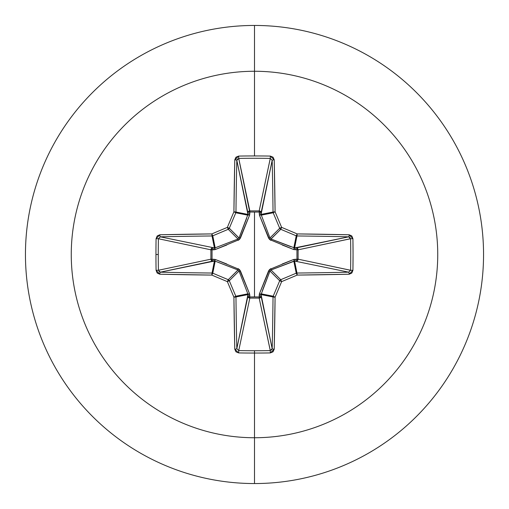 <?xml version="1.0" encoding="UTF-8"?>
<svg xmlns="http://www.w3.org/2000/svg" width="509" height="509" viewBox="0 0 509 509"><rect width="100%" height="100%" fill="white"/><g stroke="black" fill="none" stroke-linecap="round" stroke-linejoin="round"><path stroke-width="0.76" d="M158.401 270.304L158.401 270.266A361.893 138.493 -90 0 1 158.267 254.5A361.893 138.493 90 0 0 158.401 270.266L210.911 259.176L210.911 249.824L158.401 238.734A361.893 138.493 90 0 0 158.267 254.5L155.951 254.5A363.827 139.231 90 0 0 156.078 270.349L159.826 274.217A366.308 31.927 0 0 0 211.808 275.083A366.461 31.94 22.5 0 0 227.37 281.63A366.461 31.94 67.5 0 0 233.917 297.192A366.308 31.927 90 0 0 234.783 349.174L238.651 352.922A363.827 139.231 0 0 0 254.5 353.049L254.5 350.733A361.893 138.493 180 0 1 238.734 350.599L238.651 352.922L235.941 351.795L234.783 349.174L233.917 297.192A366.461 31.94 -112.5 0 1 227.37 281.63A366.461 31.94 -157.5 0 1 211.808 275.083L159.826 274.217L157.205 273.059L156.078 270.349A363.827 139.231 -90 0 1 155.951 254.5L158.267 254.5A361.893 138.493 -90 0 1 158.401 238.734L156.078 238.651A363.827 139.231 90 0 0 155.951 254.5A363.827 139.231 -90 0 1 156.078 238.651L157.205 235.941L159.826 234.783L211.808 233.917A366.461 31.94 -22.5 0 1 227.37 227.37A366.461 31.94 -67.5 0 1 233.917 211.808L234.783 159.826L235.941 157.205L238.651 156.078A363.827 139.231 0 0 1 254.5 155.951L254.5 71.26A183.24 183.24 0 0 1 437.74 254.5A183.24 183.24 0 0 1 254.5 437.74L254.5 483.55A229.05 229.05 0 0 0 483.55 254.5A229.05 229.05 0 0 0 254.5 25.45L254.5 71.26A183.24 183.24 0 0 0 71.26 254.5A183.24 183.24 0 0 0 254.5 437.74L254.5 353.049A363.827 139.231 180 0 1 238.651 352.922L238.734 350.599A361.893 138.493 0 0 0 254.5 350.733A361.893 138.493 0 0 0 270.266 350.599L259.176 298.089L249.824 298.089L238.734 350.599L236.825 348.671L247.94 294.584L235.966 296.963A364.368 31.755 90 0 0 236.825 348.671L247.889 296.295A1.947 1.788 -168.1 0 0 249.824 298.089L238.734 350.599M238.696 158.401L249.754 212.043L249.773 210.911L259.176 210.911L270.266 158.401A361.893 138.493 180 0 0 238.734 158.401L249.824 210.911A1.947 1.788 -11.9 0 0 247.889 212.705L236.825 160.329A364.368 31.755 90 0 0 235.966 212.037L247.94 214.416L236.825 160.316M282.19 264.006L293.75 259.45L296.957 259.246L296.957 249.754L293.75 249.55A1.947 0.592 110.9 0 0 293.833 247.838L294.584 247.94L296.963 235.966L294.584 247.94L348.671 236.825A364.368 31.755 180 0 0 296.963 235.966A1.947 1.934 -168.8 0 1 296.225 235.813L293.833 247.838L296.225 235.813A364.52 31.768 -157.5 0 0 280.745 229.304L271.03 239.02A1.947 0.324 -68.3 0 1 270.794 240.369L268.631 238.206L259.45 215.25L259.246 212.043L259.45 215.25L269.496 239.504L293.75 249.55L298.089 249.773L296.957 249.754L296.957 259.246L298.089 259.227L297.53 260.538L296.295 261.111L296.957 259.246L293.75 259.45L269.496 269.496L259.45 293.75L259.246 296.957L254.5 296.912L254.5 212.088L254.5 296.912L249.754 296.957L249.55 293.75L239.504 269.496L215.25 259.45L212.043 259.246L212.043 249.754L215.25 249.55L239.504 239.504L249.55 215.25L249.754 212.043L259.246 212.043A1.947 0.662 -178.2 0 1 261.111 212.705L259.246 212.043L259.227 210.911L260.538 211.47L261.111 212.705L261.06 214.416L273.034 212.037A364.368 31.755 -90 0 0 272.175 160.329L261.111 212.705A1.947 1.788 11.9 0 0 259.176 210.911L270.292 158.401L272.175 160.329L261.06 214.416L269.98 237.97L279.695 228.255A364.52 31.768 -112.5 0 0 273.187 212.775L261.162 215.167L273.187 212.775A1.947 1.934 -101.2 0 1 273.034 212.037L261.06 214.416L269.98 237.97L271.03 239.02L290.556 246.591M254.5 25.45A229.05 229.05 0 0 1 483.55 254.5A229.05 229.05 0 0 1 254.5 483.55A229.05 229.05 0 0 1 25.45 254.5A229.05 229.05 0 0 1 254.5 25.45A229.05 229.05 0 0 0 25.45 254.5A229.05 229.05 0 0 0 254.5 483.55L254.5 437.74A183.24 183.24 0 0 0 437.74 254.5A183.24 183.24 0 0 0 254.5 71.26L254.5 155.951A363.827 139.231 0 0 1 270.349 156.078L273.059 157.205L274.217 159.826L275.083 211.808A366.461 31.94 67.5 0 1 281.63 227.37A366.461 31.94 22.5 0 1 297.192 233.917L349.174 234.783L351.795 235.941L352.922 238.651L353.049 254.5L352.922 270.349L351.795 273.059L349.174 274.217L297.192 275.083A366.461 31.94 157.5 0 1 281.63 281.63A366.461 31.94 112.5 0 1 275.083 297.192L274.217 349.174L273.059 351.795L270.349 352.922A363.827 139.231 180 0 1 254.5 353.049L254.5 437.74A183.24 183.24 0 0 1 71.26 254.5A183.24 183.24 0 0 1 254.5 71.26L254.5 25.45M238.034 270.012L228.255 279.695A1.947 1.934 45 0 1 229.304 280.745L239.02 271.03L229.304 280.745A364.52 31.768 67.5 0 0 235.813 296.225L247.838 293.833L239.02 271.03L237.97 269.98L215.167 261.162L214.416 261.06L212.037 273.034L214.416 261.06L160.329 272.175A364.368 31.755 0 0 0 212.037 273.034A1.947 1.934 11.2 0 1 212.775 273.187L215.167 261.162L212.775 273.187A364.52 31.768 22.5 0 0 228.255 279.695L237.97 269.98L218.444 262.409M270.304 350.599L259.176 298.089A1.947 1.788 168.1 0 0 261.111 296.295L272.175 348.671A364.368 31.755 -90 0 0 273.034 296.963L261.06 294.584L272.175 348.684M261.162 293.833A1.947 0.592 20.9 0 1 259.45 293.75L268.631 270.794A1.947 0.324 -158.3 0 0 269.98 271.03L279.695 280.745A1.947 1.934 -45 0 1 280.745 279.695L271.03 269.98L280.745 279.695A364.52 31.768 -22.5 0 0 296.225 273.187L293.833 261.162L271.03 269.98L269.98 271.03L261.06 294.584A1.947 0.662 -1.8 0 1 259.196 295.245L259.45 293.75A1.947 0.592 -159.1 0 0 261.162 293.833L261.06 294.584L273.034 296.963A1.947 1.934 -78.8 0 1 273.187 296.225L261.162 293.833L273.187 296.225A364.52 31.768 -67.5 0 0 279.695 280.745L269.98 271.03L262.409 290.556M348.71 272.175L294.584 261.06A1.947 0.662 91.8 0 0 295.245 259.196A1.947 0.662 -88.2 0 1 294.584 261.06L296.963 273.034A364.368 31.755 0 0 0 348.671 272.175L294.584 261.06L293.833 261.162L296.225 273.187A1.947 1.934 -11.2 0 1 296.963 273.034L294.584 261.06L271.011 269.993M350.599 238.696L298.089 249.824L298.089 259.176L296.957 259.246L298.089 259.176A1.947 1.788 -78.1 0 1 298.089 259.227L296.957 259.246A1.947 0.662 -88.2 0 1 296.295 261.111A1.947 1.788 101.9 0 0 298.089 259.176L350.599 270.266A361.893 138.493 -90 0 0 350.599 238.734L298.089 249.824L298.089 259.176L350.599 270.292L352.922 270.349A363.827 139.231 -90 0 0 352.922 238.651L349.174 234.783A366.308 31.927 180 0 0 297.192 233.917A366.461 31.94 -157.5 0 0 281.63 227.37A366.461 31.94 -112.5 0 0 275.083 211.808A366.308 31.927 -90 0 0 274.217 159.826L270.349 156.078L270.266 158.401L270.349 156.078A363.827 139.231 180 0 0 254.5 155.951A363.827 139.231 180 0 0 238.651 156.078L238.734 158.401A361.893 138.493 0 0 1 270.266 158.401M238.988 238.034L229.304 228.255A1.947 1.934 135 0 1 228.255 229.304L237.97 239.02L228.255 229.304A364.52 31.768 157.5 0 0 212.775 235.813L215.167 247.838L237.97 239.02L239.02 237.97L247.94 214.416L235.966 212.037A1.947 1.934 101.2 0 1 235.813 212.775L247.838 215.167L235.813 212.775A364.52 31.768 112.5 0 0 229.304 228.255L239.02 237.97L246.591 218.444M160.29 236.825L214.416 247.94L212.037 235.966A364.368 31.755 180 0 0 160.329 236.825L214.416 247.94L215.167 247.838L212.775 235.813A1.947 1.934 168.8 0 1 212.037 235.966L214.416 247.94A1.947 0.662 -88.2 0 0 213.755 249.804L212.043 249.754L212.043 259.246L215.25 259.45L226.81 264.006M215.167 261.162A1.947 0.592 110.9 0 1 215.25 259.45A1.947 0.592 -69.1 0 0 215.167 261.162L212.705 261.111L211.458 260.519L210.911 259.176A1.947 1.788 -101.9 0 0 212.705 261.111L160.329 272.175L158.401 270.266L156.078 270.349L158.401 270.266L210.911 259.176L210.911 249.824L211.458 248.481L212.705 247.889A1.947 1.788 -78.1 0 0 210.911 249.824L158.401 238.734L160.329 236.825A364.368 31.755 0 0 1 212.037 235.966L212.775 235.813A364.52 31.768 -22.5 0 1 228.255 229.304L229.304 228.255A364.52 31.768 -67.5 0 1 235.813 212.775L235.966 212.037A364.368 31.755 -90 0 1 236.825 160.329L238.734 158.401L238.651 156.078L234.783 159.826A1.947 0.503 1.3 0 1 236.825 160.329A1.947 0.503 -178.7 0 0 234.783 159.826A366.308 31.927 90 0 0 233.917 211.808L235.966 212.037L233.917 211.808L235.813 212.775L233.917 211.808A366.461 31.94 112.5 0 0 227.37 227.37L229.304 228.255L227.37 227.37L228.255 229.304L227.37 227.37A366.461 31.94 157.5 0 0 211.808 233.917L212.775 235.813L211.808 233.917L212.037 235.966L211.808 233.917A366.308 31.927 180 0 0 159.826 234.783A1.947 0.503 88.7 0 0 160.329 236.825A1.947 0.503 -91.3 0 1 159.826 234.783L156.078 238.651L158.401 238.734M236.825 348.71L236.825 348.671A364.368 31.755 -90 0 1 235.966 296.963L233.917 297.192L235.966 296.963L235.813 296.225L233.917 297.192L235.813 296.225A1.947 1.934 78.8 0 1 235.966 296.963L247.94 294.584L247.838 293.833L235.813 296.225A364.52 31.768 -112.5 0 1 229.304 280.745L227.37 281.63L229.304 280.745L228.255 279.695L227.37 281.63L228.255 279.695A364.52 31.768 -157.5 0 1 212.775 273.187L211.808 275.083L212.775 273.187L212.037 273.034L211.808 275.083L212.037 273.034A364.368 31.755 180 0 1 160.329 272.175A1.947 0.503 91.3 0 0 159.826 274.217A1.947 0.503 -88.7 0 1 160.329 272.175L160.316 272.175M159.317 271.882L158.973 271.621M271.882 349.683L271.621 350.027M270.794 240.369A1.947 0.324 111.7 0 0 271.03 239.02L294.584 247.94A1.947 0.662 -91.8 0 1 295.245 249.804A1.947 0.662 88.2 0 0 294.584 247.94L296.295 247.889A1.947 0.662 -91.8 0 1 296.957 249.754A1.947 0.662 88.2 0 0 296.295 247.889L297.53 248.462L298.089 249.773L296.957 249.754L298.089 249.824A1.947 1.788 78.1 0 0 296.295 247.889L348.684 236.825M349.683 237.118L350.027 237.379M270.966 238.988L280.745 229.304A1.947 1.934 -135 0 1 279.695 228.255L269.993 237.989M272.175 160.29L272.175 160.329A1.947 0.503 -1.3 0 1 274.217 159.826A1.947 0.503 178.7 0 0 272.175 160.329A364.368 31.755 90 0 1 273.034 212.037L275.083 211.808L273.034 212.037A1.947 1.934 78.7 0 0 273.187 212.775L275.083 211.808L273.187 212.775A364.52 31.768 67.5 0 1 279.695 228.255L281.63 227.37L279.695 228.255A1.947 1.934 45 0 0 280.745 229.304L281.63 227.37L280.745 229.304A364.52 31.768 22.5 0 1 296.225 235.813L297.192 233.917L296.225 235.813A1.947 1.934 11.2 0 0 296.963 235.966L297.192 233.917L296.963 235.966A364.368 31.755 0 0 1 348.671 236.825A1.947 0.503 -88.7 0 0 349.174 234.783A1.947 0.503 91.3 0 1 348.671 236.825L350.599 238.734L352.922 238.651L350.599 238.734A361.893 138.493 90 0 1 350.599 270.266L348.671 272.175A1.947 0.503 88.7 0 1 349.174 274.217L352.922 270.349L350.599 270.266M237.118 159.317L237.379 158.973M261.06 294.584L261.111 296.295A1.947 0.662 -1.8 0 1 259.246 296.957L259.196 295.245A1.947 0.662 178.2 0 0 261.06 294.584M270.012 270.966L269.98 271.03A1.947 0.324 21.7 0 1 268.631 270.794L270.794 268.631A1.947 0.324 -111.7 0 1 271.03 269.98A1.947 0.324 68.3 0 0 270.794 268.631M259.176 298.089L259.246 296.957L261.111 296.295L260.519 297.542L259.176 298.089L249.824 298.089L249.754 296.957L259.246 296.957L259.176 298.089M293.75 259.45A1.947 0.592 -110.9 0 1 293.833 261.162A1.947 0.592 69.1 0 0 293.75 259.45M247.889 296.295L249.754 296.957L249.824 298.089L248.481 297.542L247.889 296.295L247.94 294.584A1.947 0.662 -178.2 0 0 249.804 295.245L249.754 296.957A1.947 0.662 1.8 0 1 247.889 296.295M247.94 294.584L247.838 293.833A1.947 0.592 159.1 0 0 249.55 293.75L249.804 295.245A1.947 0.662 1.8 0 1 247.94 294.584M247.838 293.833L239.02 271.03A1.947 0.324 158.3 0 0 240.369 270.794L249.55 293.75A1.947 0.592 -20.9 0 1 247.838 293.833M238.206 268.631A1.947 0.324 -68.3 0 0 237.97 269.98A1.947 0.324 111.7 0 1 238.206 268.631L240.369 270.794A1.947 0.324 -21.7 0 1 239.02 271.03L239.007 271.011M214.416 261.06A1.947 0.662 88.2 0 1 213.755 259.196A1.947 0.662 -91.8 0 0 214.416 261.06M293.833 247.838A1.947 0.592 -69.1 0 1 293.75 249.55L282.19 244.994M212.705 261.111A1.947 0.662 88.2 0 1 212.043 259.246L212.705 261.111M268.631 238.206A1.947 0.324 158.3 0 1 269.98 237.97A1.947 0.324 -21.7 0 0 268.631 238.206M210.911 259.176L212.043 259.246L210.911 259.176M259.45 215.25A1.947 0.592 159.1 0 1 261.162 215.167A1.947 0.592 -20.9 0 0 259.45 215.25M210.911 249.824L212.043 249.754L210.911 249.824M259.196 213.755A1.947 0.662 -178.2 0 1 261.06 214.416A1.947 0.662 1.8 0 0 259.196 213.755M212.705 247.889L212.043 249.754A1.947 0.662 91.8 0 1 212.705 247.889M259.246 212.043L259.176 210.911A1.947 1.788 -168.1 0 1 259.227 210.911L259.246 212.043L249.754 212.043L249.824 210.911L259.176 210.911L259.246 212.043M214.416 247.94L215.167 247.838A1.947 0.592 -110.9 0 0 215.25 249.55L213.755 249.804A1.947 0.662 91.8 0 1 214.416 247.94M226.81 244.994L215.25 249.55A1.947 0.592 69.1 0 1 215.167 247.838L237.97 239.02A1.947 0.324 -111.7 0 0 238.206 240.369A1.947 0.324 68.3 0 1 237.97 239.02L237.989 239.007M249.754 212.043A1.947 0.662 -1.8 0 0 247.889 212.705L248.462 211.47L249.773 210.911L249.804 213.755A1.947 0.662 -1.8 0 0 247.94 214.416L247.889 212.705A1.947 0.662 178.2 0 1 249.754 212.043M247.838 215.167L247.94 214.416A1.947 0.662 178.2 0 1 249.804 213.755L249.55 215.25A1.947 0.592 20.9 0 0 247.838 215.167A1.947 0.592 -159.1 0 1 249.55 215.25L240.369 238.206A1.947 0.324 21.7 0 0 239.02 237.97A1.947 0.324 -158.3 0 1 240.369 238.206L238.206 240.369M349.174 274.217A1.947 0.503 -91.3 0 0 348.671 272.175A364.368 31.755 180 0 1 296.963 273.034L297.192 275.083A366.308 31.927 0 0 0 349.174 274.217M297.192 275.083L296.963 273.034A1.947 1.934 168.7 0 0 296.225 273.187L297.192 275.083L296.225 273.187A364.52 31.768 157.5 0 1 280.745 279.695L281.63 281.63A366.461 31.94 -22.5 0 0 297.192 275.083M281.63 281.63L280.745 279.695A1.947 1.934 135 0 0 279.695 280.745L281.63 281.63L279.695 280.745A364.52 31.768 112.5 0 1 273.187 296.225L275.083 297.192A366.461 31.94 -67.5 0 0 281.63 281.63M275.083 297.192L273.187 296.225A1.947 1.934 101.2 0 0 273.034 296.963L275.083 297.192L273.034 296.963A364.368 31.755 90 0 1 272.175 348.671A1.947 0.503 1.3 0 0 274.217 349.174A366.308 31.927 -90 0 0 275.083 297.192M274.217 349.174A1.947 0.503 -178.7 0 1 272.175 348.671L270.266 350.599L270.349 352.922L274.217 349.174M254.5 350.733L254.5 353.049A363.827 139.231 0 0 0 270.349 352.922L270.266 350.599A361.893 138.493 180 0 1 254.5 350.733M234.783 349.174A1.947 0.503 -1.3 0 0 236.825 348.671A1.947 0.503 178.7 0 1 234.783 349.174"/></g></svg>
